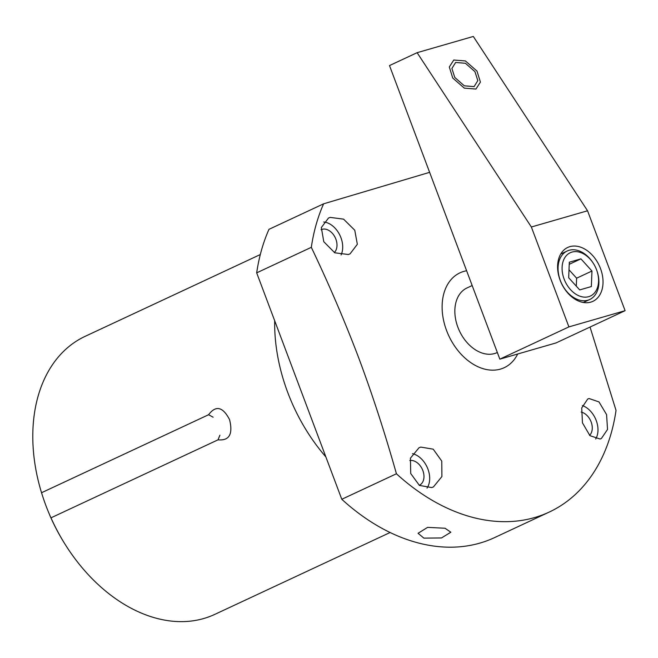 <?xml version="1.0" encoding="UTF-8"?>
<svg xmlns="http://www.w3.org/2000/svg" width="658" height="658" viewBox="0 0 658 658"><rect width="100%" height="100%" fill="white"/><g stroke="black" fill="none" stroke-linecap="round" stroke-linejoin="round"><path stroke-width="0.99" d="M64.435 543.237A151.628 106.464 -115 0 1 42.128 494.602L41.536 492.735L208.594 414.721C215.84 405.089 222.832 406.718 229.56 419.615C233.138 434.148 229.297 440.885 218.037 439.824L50.979 517.838A153.388 107.706 65 0 0 64.517 543.36A153.388 107.706 65 0 0 214.878 614.342L390.12 532.503M213.118 417.197L208.594 414.721M260.313 254.539L85.071 336.378A153.388 107.706 65 0 0 41.536 492.735M64.517 543.36L64.015 542.554A147.68 103.693 -115 0 1 49.654 514.959L50.979 517.838M219.887 435.218L218.037 439.824M341.79 499.282L396.429 473.768C384.988 433.219 372.453 394.71 358.84 358.223C344.833 321.301 328.992 284.338 311.316 247.326L256.678 272.848L341.79 499.282A202.203 141.98 -115 0 0 494.602 537.586L549.233 512.072A202.203 141.98 65 0 0 616.036 410.395L590.037 327.059M256.678 272.848A202.203 141.98 -115 0 1 268.966 229.338L323.604 203.824L429.625 172.338M396.429 473.768A202.203 141.98 65 0 0 549.233 512.072M423.884 538.137L418.069 533.301L427.585 527.371L445.055 528.242L450.837 532.223L441.502 537.948L423.884 538.137M311.316 247.326A202.203 141.98 -115 0 1 323.604 203.824M517.698 353.996A52.336 36.749 -115 0 1 482.182 368.39A52.336 36.749 -115 0 1 446.568 330.513A52.336 36.749 -115 0 1 466.621 270.759M600.03 439.001L589.946 435.678L582.47 422.88L581.713 407.96L587.75 398.987L589.05 398.518L598.994 401.923L606.586 414.614L607.523 429.46L601.363 438.524L600.03 439.001M431.73 487.57L419.401 485.415L410.715 473.513L410.428 458.157L419.014 447.753L420.742 447.086L433.203 449.167L441.757 461.077L441.896 476.565L433.425 486.92L431.73 487.57M348.362 254.506L334.782 252.804L323.777 241.708L321.334 227.553L328.498 218.028L330.168 217.387L343.591 219.155L354.761 230.226L357.343 244.299L350.064 253.848L348.362 254.506M497.341 352.499L497.177 352.573A35.664 25.037 -115 0 1 457.886 327.248A35.664 25.037 -115 0 1 466.999 287.949L472.173 285.539M593.631 263.8A23.885 16.771 65 0 0 569.787 252.96A23.885 16.771 65 0 0 564.112 279.066A23.885 16.771 -115 0 0 588.236 296.799A23.885 16.771 -115 0 0 596.987 270.981A23.885 16.771 -115 0 0 596.535 269.706A23.885 16.771 65 0 0 593.631 263.8L593.376 263.389A26.739 18.778 65 0 0 567.163 251.019A26.739 18.778 65 0 0 560.328 280.481A26.739 18.778 -115 0 0 589.798 299.472L583.35 302.483M596.987 270.981L597.135 271.433A26.739 18.778 -115 0 1 589.798 299.472M569.302 262.213L568.685 277.742L579.714 289.915L591.345 286.559L591.961 271.03L580.932 258.857L569.302 262.213M580.932 258.857L569.211 264.327M591.961 271.03L576.614 278.194L568.997 269.796M576.301 286.148L576.614 278.194M323.72 221.985A20.793 14.599 -115 0 1 339.421 234.306A20.793 14.599 -115 0 1 341.083 254.934M321.038 229.757A13.324 9.352 -115 0 1 321.194 229.683A13.324 9.352 -115 0 1 322.157 229.321A13.324 9.352 -115 0 1 334.922 237.028A13.324 9.352 -115 0 1 334.305 252.549M582.404 405.567A20.793 14.599 -115 0 1 596.016 419.969A20.793 14.599 -115 0 1 595.696 438.976M581.162 412.064A13.324 9.352 -115 0 1 591.221 422.173A13.324 9.352 -115 0 1 589.593 435.349M412.5 453.658A20.793 14.599 -115 0 1 427.486 467.978A20.793 14.599 -115 0 1 427.034 488.121M409.811 460.542A13.324 9.352 -115 0 1 422.757 470.305A13.324 9.352 -115 0 1 419.434 485.209A13.324 9.352 -115 0 1 419.236 485.3M274.674 320.709A153.388 107.706 65 0 0 325.883 456.948M556.035 342.933L499.841 359.153L568.907 326.894L625.1 310.683L556.035 342.933M499.841 359.153L389.495 65.578L417.123 52.681L531.36 227.002L587.553 210.782L473.316 36.461L417.123 52.681M625.1 310.683L587.553 210.782M454.785 77.455L451.898 68.481L455.632 62.469L465.395 63.267L474.936 71.64L477.823 80.613L474.089 86.617L464.326 85.82L454.785 77.455M568.907 326.894L531.36 227.002M560.131 280.218A29.733 20.883 -115 0 1 567.731 247.449A29.733 20.883 -115 0 1 600.499 268.563A29.733 20.883 -115 0 1 592.899 301.331A29.733 20.883 -115 0 1 560.131 280.218M476.968 71.048L465.428 60.955L453.773 60.034L449.299 67.001L452.753 78.039L464.293 88.131L475.948 89.052L480.422 82.085L476.968 71.048M567.163 251.019L560.723 254.029"/></g></svg>
